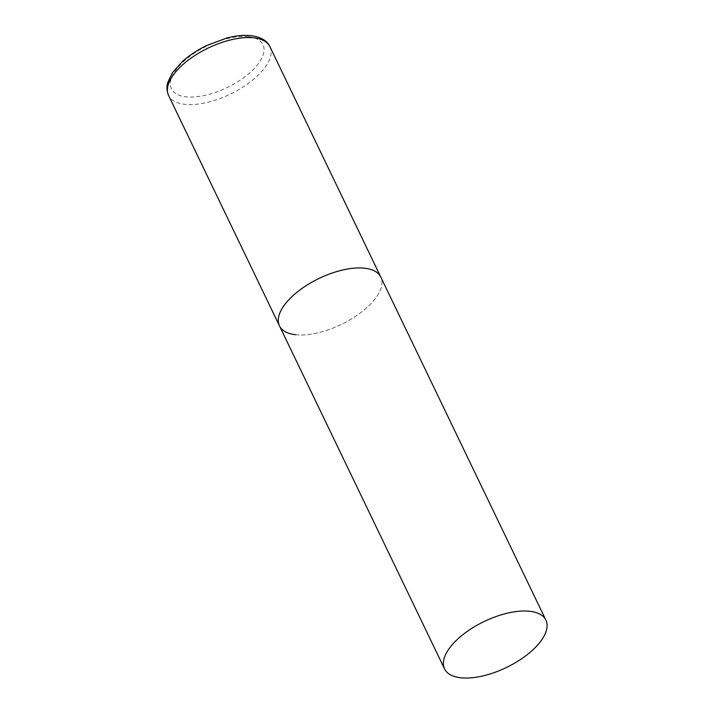 <?xml version="1.0" encoding="UTF-8"?>
<svg xmlns="http://www.w3.org/2000/svg" width="713" height="713" viewBox="0 0 713 713"><rect width="100%" height="100%" fill="white"/><g stroke="black" fill="none" stroke-linecap="round" stroke-linejoin="round"><path stroke-width="0.53" stroke-dasharray="3.56 2.67" d="M279.46 325.859A56.238 25.552 154.3 0 0 316.964 333.06A56.238 25.552 154.3 0 0 368.826 305.815A56.238 25.552 154.3 0 0 380.804 277.081A56.238 25.552 -25.7 0 1 356.295 315.85A56.238 25.552 -25.7 0 1 295.592 334.727M269.924 46.693A56.238 25.552 -25.7 0 1 245.415 85.462A56.238 25.552 -25.7 0 1 184.712 104.33A56.238 25.552 -25.7 0 1 168.58 95.462M248.391 36.684A50.837 23.101 -25.7 0 1 252.144 70.667A50.837 23.101 -25.7 0 1 185.941 96.808A50.837 23.101 -25.7 0 1 182.189 62.815A50.837 23.101 -25.7 0 1 248.391 36.684"/><path stroke-width="1.07" d="M364.673 268.213A56.238 25.552 -25.7 0 1 380.804 277.081A56.238 25.552 154.3 0 0 343.301 269.879A56.238 25.552 154.3 0 0 291.439 297.125A56.238 25.552 154.3 0 0 279.46 325.859A56.238 25.552 -25.7 0 1 303.97 287.089A56.238 25.552 -25.7 0 1 364.673 268.213M295.592 334.727A56.238 25.552 -25.7 0 1 279.46 325.859L168.58 95.462A56.238 25.552 -25.7 0 1 193.089 56.692A56.238 25.552 -25.7 0 1 253.792 37.825A56.238 25.552 -25.7 0 1 269.924 46.693C267.277 40.757 260.994 37.076 251.083 35.65C243.917 34.892 235.878 35.668 226.984 37.976L207.073 45.32C197.51 49.928 189.221 55.382 182.216 61.683L172.475 72.681L167.787 82.405C167.528 83.457 165.701 88.367 168.58 95.462M456.543 640.185A56.238 25.552 154.3 0 0 444.564 668.919A56.238 25.552 154.3 0 0 482.068 676.12A56.238 25.552 154.3 0 0 533.93 648.875A56.238 25.552 154.3 0 0 545.908 620.141A56.238 25.552 154.3 0 0 508.405 612.939A56.238 25.552 154.3 0 0 456.543 640.185M545.908 620.141L269.924 46.693M279.46 325.859L444.564 668.919"/></g></svg>
